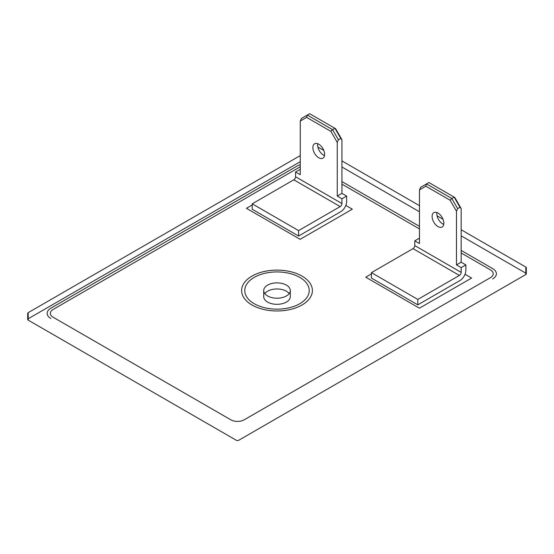 <?xml version="1.0" encoding="UTF-8"?>
<svg xmlns="http://www.w3.org/2000/svg" width="554" height="554" viewBox="0 0 554 554"><rect width="100%" height="100%" fill="white"/><g stroke="black" fill="none" stroke-linecap="round" stroke-linejoin="round"><path stroke-width="0.83" d="M254.21 303.703A32.229 18.607 180 0 1 244.771 290.545A32.229 18.607 180 0 1 264.667 273.357A32.229 18.607 180 0 1 299.79 277.388A32.229 18.607 0 0 0 264.667 273.351A32.229 18.607 0 0 0 244.771 290.545A32.229 18.607 0 0 0 254.21 303.703A32.229 18.607 0 0 0 289.333 307.733A32.229 18.607 0 0 0 309.229 290.545A32.229 18.607 0 0 0 299.79 277.388A32.229 18.607 180 0 1 309.229 290.545A32.229 18.607 180 0 1 289.333 307.733A32.229 18.607 180 0 1 254.21 303.703M289.188 293.592A13.289 7.673 0 0 0 286.397 291.224A13.289 7.673 0 0 0 264.812 293.592M263.711 290.545L263.711 296.646A13.289 7.673 0 0 0 267.603 302.068A13.289 7.673 0 0 0 282.083 303.731A13.289 7.673 0 0 0 290.289 296.646L290.289 290.545A13.289 7.673 0 0 0 286.397 285.123A13.289 7.673 0 0 0 271.917 283.461A13.289 7.673 0 0 0 263.711 290.545A13.289 7.673 0 0 0 267.603 295.968A13.289 7.673 0 0 0 282.083 297.63A13.289 7.673 0 0 0 290.289 290.545M492.686 278.939A12.652 7.306 0 0 0 496.391 273.773A12.652 7.306 0 0 0 492.686 268.607L461.163 250.408L492.686 268.607A12.652 7.306 0 0 1 496.391 273.773L496.391 273.773A12.652 7.306 0 0 1 492.686 278.939L492.686 278.939M419.475 226.344L341.943 181.58L419.475 226.344M300.254 164.69A12.652 7.306 0 0 0 297.096 166.02L50.878 308.176A12.652 7.306 0 0 0 47.166 313.342A12.652 7.306 0 0 0 50.878 318.508L50.878 318.508A12.652 7.306 0 0 1 47.166 313.342L47.166 313.342A12.652 7.306 0 0 1 50.878 308.176L297.096 166.02A12.652 7.306 0 0 1 300.254 164.69M300.254 155.584L28.185 312.664A1.662 0.956 0 0 0 27.7 313.342A1.662 0.956 0 0 0 28.185 314.021L28.185 320.122L236.336 440.298A1.662 0.956 0 0 0 238.684 440.298L525.815 274.528A1.662 0.956 0 0 0 526.3 273.849L526.3 267.748A1.662 0.956 0 0 0 525.815 267.07L461.163 229.744M525.815 267.07L525.815 268.427A1.662 0.956 0 0 0 526.3 267.748M443.027 219.273L437.051 215.825M419.475 205.673L341.943 160.916M323.806 150.439L317.83 146.99M525.815 273.17L461.163 235.845M419.475 211.78L341.943 167.017M27.7 313.342L27.7 319.443A1.662 0.956 0 0 0 28.185 320.122M300.254 161.692L28.185 318.765L28.185 312.664M312.394 290.538A35.394 20.436 0 0 0 302.027 276.093A35.394 20.436 0 0 0 263.462 271.668A35.394 20.436 0 0 0 241.606 290.538A35.394 20.436 0 0 0 251.973 304.991A35.394 20.436 0 0 0 290.545 309.416A35.394 20.436 0 0 0 312.394 290.538A35.394 20.436 0 0 0 302.027 276.093A35.394 20.436 0 0 0 263.455 271.661A35.394 20.436 0 0 0 241.606 290.538M300.254 166.844A9.494 5.478 0 0 0 299.333 167.308L53.115 309.464A9.494 5.478 0 0 0 50.331 313.342A9.494 5.478 0 0 0 53.115 317.213L230.803 419.8A9.494 5.478 0 0 0 244.224 419.8L490.449 277.644A9.494 5.478 0 0 0 493.226 273.773A9.494 5.478 0 0 0 490.449 269.895L461.163 252.991M419.475 228.92L341.943 184.157M365.723 277.187L371.429 273.898L365.723 277.187L419.413 308.183L471.606 278.053L465.041 274.265L471.606 278.053M246.447 208.318L252.208 204.994L246.44 208.318L300.136 239.321L352.323 209.183L345.821 205.43L352.323 209.183M50.331 313.342L50.331 313.342A9.494 5.478 0 0 0 53.115 317.213L230.803 419.807A9.494 5.478 0 0 0 244.224 419.807L490.449 277.651A9.494 5.478 0 0 0 493.226 273.773L493.226 273.773M317.677 143.687A8.303 4.792 -120 0 0 323.446 155.044A8.303 4.792 -120 0 0 324.526 155.549M318.751 144.192A8.303 4.792 -120 0 0 314.603 143.784A8.303 4.792 -120 0 0 313.329 150.439A8.303 4.792 -120 0 0 318.751 157.758A8.303 4.792 -120 0 0 322.906 158.167A8.303 4.792 -120 0 0 324.173 151.512A8.303 4.792 -120 0 0 318.751 144.192M298.592 230.602L340.184 206.587L293.793 179.808L252.208 203.824L298.592 230.602L298.592 236.025L340.772 211.676A8.303 4.792 120 0 0 346.645 201.504L346.645 196.081L341.943 193.367L341.943 139.691L340.772 138.452L338.425 139.809L337.248 142.399L330.89 131.388L306.611 117.372L300.254 121.042L300.254 174.725L295.559 172.01L295.559 176.761L341.943 203.54A2.493 1.44 -60 0 1 340.184 206.587M341.943 203.54L341.943 198.789L346.645 196.081M340.772 138.452L334.9 128.279L309.651 113.702L307.304 115.059L332.552 129.636L334.9 128.279L335.586 128.673L341.943 139.691M295.559 172.01L300.254 169.302M252.208 203.824L252.208 209.246L298.592 236.025M293.793 179.808A2.493 1.44 120 0 0 295.559 176.761M341.943 198.789L337.248 196.081L337.248 142.399M300.254 121.042L301.431 118.445L307.304 115.059L306.611 117.372M337.248 196.081L341.943 193.367M330.89 131.388L332.552 129.636L338.425 139.809M443.747 224.384A8.303 4.792 60 0 1 442.667 223.871A8.303 4.792 60 0 1 436.898 212.521M437.972 226.586A8.303 4.792 60 0 1 432.549 219.266A8.303 4.792 60 0 1 433.824 212.618A8.303 4.792 60 0 1 437.972 213.027A8.303 4.792 60 0 1 443.394 220.347A8.303 4.792 60 0 1 442.127 226.995A8.303 4.792 60 0 1 437.972 226.586M461.163 267.624L456.468 264.909L456.468 211.233L450.111 200.223L425.832 186.206L419.475 189.877L419.475 243.552L414.78 240.845L414.78 245.588L461.163 272.367L461.163 267.624L465.866 264.909L465.866 270.338A8.303 4.792 120 0 1 459.993 280.504L417.813 304.859L417.813 299.43L459.404 275.421L413.021 248.642L371.429 272.651L371.429 278.073L417.813 304.859M461.163 272.367A2.493 1.44 -60 0 1 459.404 275.421M459.993 207.279L454.121 197.113L428.872 182.536L426.525 183.893L451.773 198.464L454.121 197.113L454.806 197.508L461.163 208.519L459.993 207.279L457.646 208.636L456.468 211.233M465.866 264.909L461.163 262.201L461.163 208.519M414.78 240.845L419.475 238.13M413.021 248.642A2.493 1.44 120 0 0 414.78 245.588M371.429 272.651L417.813 299.43M419.475 189.877L420.652 187.28L426.525 183.893L425.832 186.206M456.468 264.909L461.163 262.201M450.111 200.223L451.773 198.464L457.646 208.636M525.815 268.427L525.815 274.528"/></g></svg>
